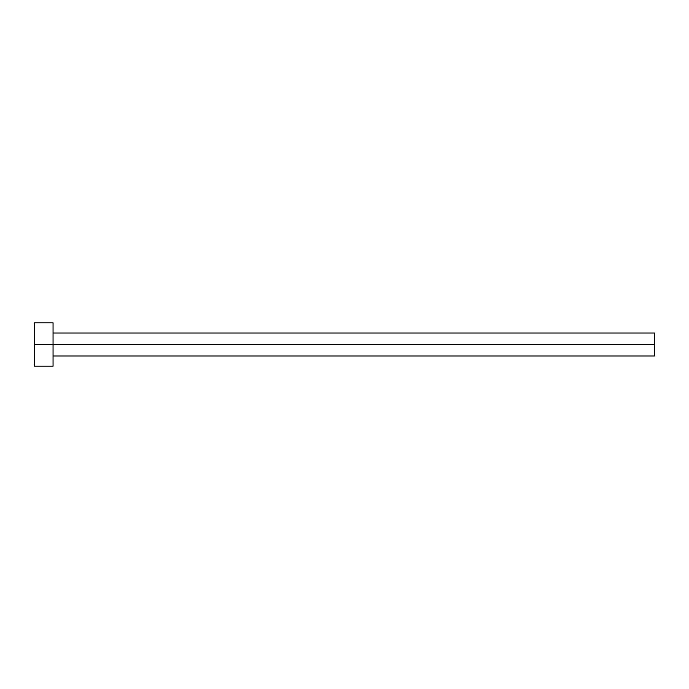 <?xml version="1.0" encoding="UTF-8"?>
<svg xmlns="http://www.w3.org/2000/svg" width="689" height="689" viewBox="0 0 689 689"><rect width="100%" height="100%" fill="white"/><g stroke="black" fill="none" stroke-linecap="round" stroke-linejoin="round"><path stroke-width="0.52" stroke-dasharray="3.44 2.58" d="M53.053 344.5L654.55 344.5L654.55 355.972L654.55 344.5L53.053 344.5L53.053 366.203L53.053 344.5L34.45 344.5L53.053 344.5L53.053 322.796L53.053 344.5M34.45 366.203L34.45 322.796L34.45 366.203M654.55 333.028L654.55 344.5L654.55 333.028"/><path stroke-width="1.03" d="M34.45 366.203L34.45 322.796L34.45 344.5L654.55 344.5L654.55 355.972L654.55 344.5L34.45 344.5L34.45 366.203L53.053 366.203L53.053 322.796L53.053 366.203M654.55 344.5L654.55 333.028L654.55 344.5M53.053 355.972L654.55 355.972M34.45 322.796L53.053 322.796M53.053 333.028L654.55 333.028"/></g></svg>
